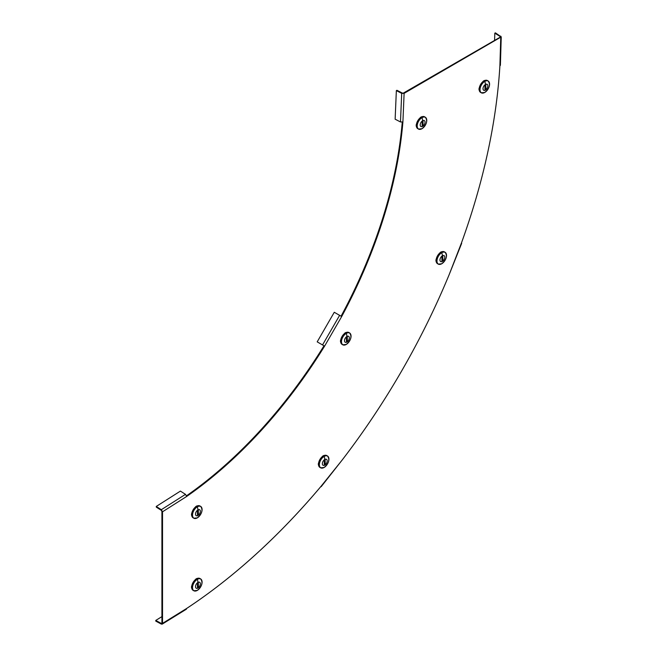 <?xml version="1.0" encoding="UTF-8"?>
<svg xmlns="http://www.w3.org/2000/svg" width="657" height="657" viewBox="0 0 657 657"><rect width="100%" height="100%" fill="white"/><g stroke="black" fill="none" stroke-linecap="round" stroke-linejoin="round"><path stroke-width="0.99" d="M322.538 344.941L339.62 315.352L334.273 312.272L317.191 341.862L324.599 346.132A341.656 197.256 -60 0 1 186.678 496.454L185.488 494.351L180.42 491.099L156.259 506.448L161.326 509.701L162.525 511.795L162.525 623.378L162.189 624.15L161.31 624.084L155.775 621.12L155.758 620.43L161.918 616.619M162.189 624.15L186.35 609.211L186.678 608.439A478.321 276.162 120 0 0 321.068 486.287L320.788 486.615M321.191 486.656L341.993 460.253A478.321 276.162 120 0 0 449.207 274.544L461.436 243.008M339.62 315.352L341.681 316.543A341.656 197.256 120 0 0 402.905 121.947L400.483 121.964L395.136 119.196L396.352 90.6L396.951 90.288L402.298 93.048L404.112 93.351L501.242 36.891L500.388 65.281L499.887 65.955A478.321 276.162 -60 0 1 461.288 243.41M403.513 93.007L500.141 37.211L500.749 37.564L499.887 65.955M341.073 316.198A341.656 197.256 120 0 0 402.248 122.177M341.681 316.543L324.599 346.132L323.991 345.787A341.656 197.256 -60 0 1 186.555 495.772M156.259 506.448L156.292 507.13L161.359 510.374L161.918 511.45L161.918 623.033L162.525 623.378L186.678 608.439M461.674 243.336L449.207 274.544M501.242 36.891L495.411 32.85L494.811 33.17L494.59 40.414M500.117 37.227L500.749 36.16M500.141 36.48L494.811 33.17M402.298 93.048L401.698 93.368L404.112 93.351L402.905 121.947M396.352 90.6L401.698 93.368L400.483 121.964M161.918 511.45L162.525 511.795L186.678 496.454M161.359 510.374L161.326 509.701L185.488 494.351M161.918 623.008L161.31 624.084M161.285 623.394L155.758 620.43M195.408 507.073L195.696 506.646A6.833 3.942 -60 0 1 196.344 506.219A6.833 3.942 -60 0 1 197.001 505.89L197.207 505.89M191.721 515.515L191.557 515.318A6.833 3.942 -60 0 1 191.516 514.587A6.833 3.942 -60 0 1 191.557 513.807L191.704 513.889A6.833 3.942 -60 0 1 195.835 506.728L195.696 506.646M201.806 507.886A6.833 3.942 120 0 0 200.64 506.383A6.833 3.942 120 0 0 197.223 506.728A6.833 3.942 120 0 0 192.756 512.747A6.833 3.942 120 0 0 193.807 518.217L193.076 517.798A6.833 3.942 -60 0 1 191.704 515.4L191.557 515.318M197.938 515.515A3.425 1.979 -60 0 1 195.515 514.119A3.425 1.979 -60 0 1 197.938 509.922A3.425 1.979 120 0 1 200.36 511.318A3.425 1.979 120 0 1 197.938 515.515M198.422 514.39L197.938 515.228L197.453 514.948L197.453 511.047L198.274 510.169L198.422 514.39L197.453 513.881M197.001 505.89L197.141 505.98A6.833 3.942 -60 0 1 199.909 505.964L200.64 506.383C203.153 509.889 202.036 513.717 197.289 517.888A6.759 3.901 120 0 0 202.085 509.594A6.759 3.901 120 0 0 197.305 506.834A6.759 3.901 120 0 0 192.526 515.113A6.759 3.901 120 0 0 197.305 517.872L193.807 518.217A6.833 3.942 120 0 0 195.687 518.48M191.557 513.807L191.778 513.347M344.375 333.641L344.662 333.214A6.833 3.942 -60 0 1 345.311 332.787A6.833 3.942 -60 0 1 345.968 332.458L346.173 332.458M340.63 342.067L340.523 341.886A6.833 3.942 -60 0 1 340.482 341.155A6.833 3.942 -60 0 1 340.523 340.375L340.671 340.457A6.833 3.942 -60 0 1 344.802 333.296L344.662 333.214M350.764 334.454A6.833 3.942 120 0 0 349.606 332.951A6.833 3.942 120 0 0 346.19 333.296A6.833 3.942 120 0 0 341.722 339.316A6.833 3.942 120 0 0 342.765 344.794L342.042 344.367A6.833 3.942 -60 0 1 340.671 341.969L340.523 341.886M346.904 342.083A3.425 1.979 -60 0 1 344.482 340.687A3.425 1.979 -60 0 1 346.904 336.491A3.425 1.979 120 0 1 349.327 337.887A3.425 1.979 120 0 1 346.904 342.083M347.389 340.958L346.904 341.796L346.42 341.517L346.42 337.616L347.241 336.737L347.389 340.958L346.42 340.449M345.968 332.458L346.108 332.549A6.833 3.942 -60 0 1 348.875 332.532L349.606 332.951C352.119 336.458 351.002 340.293 346.255 344.457L342.765 344.794A6.833 3.942 120 0 0 344.654 345.048M340.523 340.375L340.745 339.915M420.086 117.915L420.373 117.488A6.833 3.942 -60 0 1 421.022 117.061A6.833 3.942 -60 0 1 421.679 116.741L421.934 116.774M416.398 126.366L416.234 126.16A6.833 3.942 -60 0 1 416.193 125.43A6.833 3.942 -60 0 1 416.234 124.649L416.382 124.74A6.833 3.942 -60 0 1 420.513 117.578L420.373 117.488M426.483 118.728A6.833 3.942 120 0 0 425.317 117.233A6.833 3.942 120 0 0 421.901 117.57A6.833 3.942 120 0 0 417.433 123.59A6.833 3.942 120 0 0 418.484 129.068L417.753 128.641A6.833 3.942 -60 0 1 416.382 126.243L416.234 126.16M422.623 126.358A3.425 1.979 -60 0 1 420.201 124.961A3.425 1.979 -60 0 1 422.623 120.765A3.425 1.979 120 0 1 425.038 122.169A3.425 1.979 120 0 1 422.623 126.358M423.1 125.241L422.615 126.07L422.139 125.799L422.139 121.89L422.952 121.011L423.1 125.241L422.139 124.723M421.679 116.741L421.819 116.823A6.833 3.942 -60 0 1 424.586 116.806L425.317 117.233C427.83 120.732 426.722 124.567 421.966 128.731L418.484 129.068A6.833 3.942 120 0 0 420.365 129.322M416.234 124.649L416.464 124.189M482.895 81.649L483.182 81.23A6.833 3.942 -60 0 1 483.839 80.795A6.833 3.942 -60 0 1 484.488 80.474L484.702 80.474M479.15 90.075L479.052 89.894A6.833 3.942 -60 0 1 479.002 89.171A6.833 3.942 -60 0 1 479.052 88.391L479.199 88.473A6.833 3.942 -60 0 1 483.33 81.312L483.182 81.23M489.293 82.462A6.833 3.942 120 0 0 488.126 80.967A6.833 3.942 120 0 0 484.71 81.304A6.833 3.942 120 0 0 480.251 87.324A6.833 3.942 120 0 0 481.294 92.801L480.563 92.382A6.833 3.942 -60 0 1 479.199 89.976L479.052 89.894M485.433 90.099A3.425 1.979 -60 0 1 483.01 88.695A3.425 1.979 -60 0 1 485.433 84.498A3.425 1.979 120 0 1 487.855 85.903A3.425 1.979 120 0 1 485.433 90.099M485.917 88.974L485.433 89.812L484.948 89.533L484.948 85.624L485.761 84.745L485.917 88.974L484.948 88.457M484.488 80.474L484.636 80.556A6.833 3.942 -60 0 1 487.404 80.54L488.126 80.967C490.648 84.466 489.531 88.301 484.784 92.473L481.294 92.801A6.833 3.942 120 0 0 483.174 93.056M479.052 88.391L479.273 87.923M439.853 252.961L440.141 252.534A6.833 3.942 -60 0 1 440.79 252.107A6.833 3.942 -60 0 1 441.447 251.787L441.652 251.779M436.108 261.387L436.002 261.207A6.833 3.942 -60 0 1 435.961 260.476A6.833 3.942 -60 0 1 436.002 259.696L436.149 259.786A6.833 3.942 -60 0 1 440.28 252.625L440.141 252.534M446.243 253.774A6.833 3.942 120 0 0 445.085 252.272A6.833 3.942 120 0 0 441.668 252.617A6.833 3.942 120 0 0 437.201 258.636A6.833 3.942 120 0 0 438.252 264.114L437.521 263.687A6.833 3.942 -60 0 1 436.149 261.289L436.002 261.207M442.383 261.404A3.425 1.979 -60 0 1 439.96 260.008A3.425 1.979 -60 0 1 442.383 255.811A3.425 1.979 120 0 1 444.805 257.207A3.425 1.979 120 0 1 442.383 261.404M442.867 260.279L442.383 261.116L441.898 260.837L441.898 256.936L442.719 256.058L442.867 260.279L441.898 259.77M441.447 251.787L441.586 251.869A6.833 3.942 -60 0 1 444.354 251.853L445.085 252.272C447.598 255.778 446.481 259.614 441.734 263.777L438.252 264.114A6.833 3.942 120 0 0 440.133 264.369M436.002 259.696L436.223 259.236M322.242 456.664L322.53 456.245A6.833 3.942 -60 0 1 323.178 455.818A6.833 3.942 -60 0 1 323.835 455.49L324.09 455.531M318.497 465.09L318.39 464.91A6.833 3.942 -60 0 1 318.349 464.187A6.833 3.942 -60 0 1 318.39 463.407L318.538 463.489A6.833 3.942 -60 0 1 322.669 456.328L322.53 456.245M328.64 457.486A6.833 3.942 120 0 0 327.473 455.983A6.833 3.942 120 0 0 324.057 456.319A6.833 3.942 120 0 0 319.589 462.339A6.833 3.942 120 0 0 320.641 467.817L319.91 467.398A6.833 3.942 -60 0 1 318.538 464.992L318.39 464.91M324.772 465.115A3.425 1.979 -60 0 1 322.357 463.711A3.425 1.979 -60 0 1 324.772 459.514A3.425 1.979 120 0 1 327.194 460.918A3.425 1.979 120 0 1 324.772 465.115M325.256 463.99L324.772 464.828L324.295 464.548L324.295 460.639L325.108 459.769L325.256 463.99L324.295 463.472M323.835 455.49L323.975 455.572A6.833 3.942 -60 0 1 326.743 455.564L327.473 455.983C329.986 459.481 328.87 463.316 324.123 467.488L320.641 467.817A6.833 3.942 120 0 0 322.521 468.071M318.39 463.407L318.62 462.947M195.408 579.605L195.696 579.178A6.833 3.942 -60 0 1 196.344 578.751A6.833 3.942 -60 0 1 197.001 578.423L197.207 578.423M191.663 588.023L191.557 587.851A6.833 3.942 -60 0 1 191.516 587.12A6.833 3.942 -60 0 1 191.557 586.34L191.704 586.422A6.833 3.942 -60 0 1 195.835 579.26L195.696 579.178M201.806 580.418A6.833 3.942 120 0 0 200.64 578.916A6.833 3.942 120 0 0 197.223 579.252A6.833 3.942 120 0 0 192.756 585.28A6.833 3.942 120 0 0 193.807 590.75L193.076 590.331A6.833 3.942 -60 0 1 191.704 587.933L191.557 587.851M197.938 588.048A3.425 1.979 -60 0 1 195.515 586.652A3.425 1.979 -60 0 1 197.938 582.455A3.425 1.979 120 0 1 200.36 583.851A3.425 1.979 120 0 1 197.938 588.048M198.422 586.923L197.938 587.76L197.453 587.481L197.453 583.572L198.274 582.702L198.422 586.923L197.453 586.405M197.001 578.423L197.141 578.505A6.833 3.942 -60 0 1 199.909 578.497L200.64 578.916C203.153 582.414 202.036 586.249 197.289 590.421L193.807 590.75A6.833 3.942 120 0 0 195.687 591.013M191.557 586.34L191.778 585.88M341.993 460.253L321.068 486.287M197.305 506.834A8.541 4.928 60 0 1 197.938 509.922M197.921 510.218L198.422 510.489M346.272 333.403A6.759 3.901 120 0 0 341.492 341.681A6.759 3.901 120 0 0 346.272 344.44A6.759 3.901 120 0 0 351.052 336.162A6.759 3.901 120 0 0 346.272 333.403A8.541 4.928 60 0 1 346.904 336.491M346.888 336.786L347.389 337.057M421.983 117.677A6.759 3.901 120 0 0 417.203 125.955A6.759 3.901 120 0 0 421.983 128.715A6.759 3.901 120 0 0 426.763 120.436A6.759 3.901 120 0 0 421.983 117.677A8.541 4.928 60 0 1 422.623 120.765M422.599 121.06L423.1 121.331M484.8 81.411A6.759 3.901 120 0 0 480.021 89.689A6.759 3.901 120 0 0 484.8 92.448A6.759 3.901 120 0 0 489.58 84.17A6.759 3.901 120 0 0 484.8 81.411A8.541 4.928 60 0 1 485.433 84.498M485.416 84.802L485.917 85.065M441.75 252.723A6.759 3.901 120 0 0 436.971 261.001A6.759 3.901 120 0 0 441.75 263.761A6.759 3.901 120 0 0 446.53 255.483A6.759 3.901 120 0 0 441.75 252.723A8.541 4.928 60 0 1 442.383 255.811M442.366 256.107L442.867 256.378M324.139 456.434A6.759 3.901 120 0 0 319.359 464.704A6.759 3.901 120 0 0 324.139 467.464A6.759 3.901 120 0 0 328.919 459.194A6.759 3.901 120 0 0 324.139 456.434A8.541 4.928 60 0 1 324.772 459.514M324.755 459.818L325.256 460.081M197.305 579.367A6.759 3.901 120 0 0 192.526 587.645A6.759 3.901 120 0 0 197.305 590.405A6.759 3.901 120 0 0 202.085 582.127A6.759 3.901 120 0 0 197.305 579.367A8.541 4.928 60 0 1 197.938 582.455M197.921 582.751L198.422 583.022"/></g></svg>
